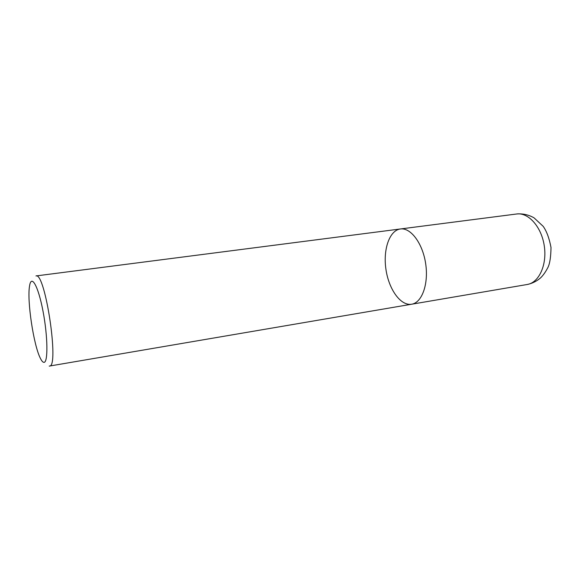 <?xml version="1.0" encoding="UTF-8"?>
<svg xmlns="http://www.w3.org/2000/svg" width="580" height="580" viewBox="0 0 580 580"><rect width="100%" height="100%" fill="white"/><g stroke="black" fill="none" stroke-linecap="round" stroke-linejoin="round"><path stroke-width="0.87" d="M35.974 275.942L400.403 228.969C410.705 227.411 422.697 243.332 425.669 263.683C428.772 284.012 421.95 302.716 411.67 304.217L411.032 304.304C400.12 305.508 388.586 288.709 385.888 268.982C383.025 249.284 389.528 230.318 400.432 228.969C410.705 227.411 422.697 243.332 425.669 263.683C428.772 284.012 421.95 302.716 411.67 304.217L527.22 284.49C538.936 282.721 547.194 264.908 544.279 245.92C541.524 226.903 528.416 212.265 516.693 213.984M43.913 362.355C48.169 362.935 47.872 336.458 43.007 311.177C38.208 285.795 31.291 273.825 29.544 286.07C26.898 300.498 33.596 345.216 40.353 358.251C41.673 360.949 42.862 362.319 43.913 362.355M35.982 275.935C45.189 271.708 59.522 367.495 49.467 366.06L49.22 366.082M49.467 366.06L411.67 304.217M400.403 228.969L516.657 213.991C522.761 213.454 528.554 214.738 534.042 217.841L543.199 226.36C546.679 231.275 549.282 238.322 551 247.5C550.862 256.737 549.884 263.291 548.078 267.155C545.693 271.824 543.17 275.413 540.524 277.921C536.609 281.286 532.172 283.475 527.22 284.49"/></g></svg>
